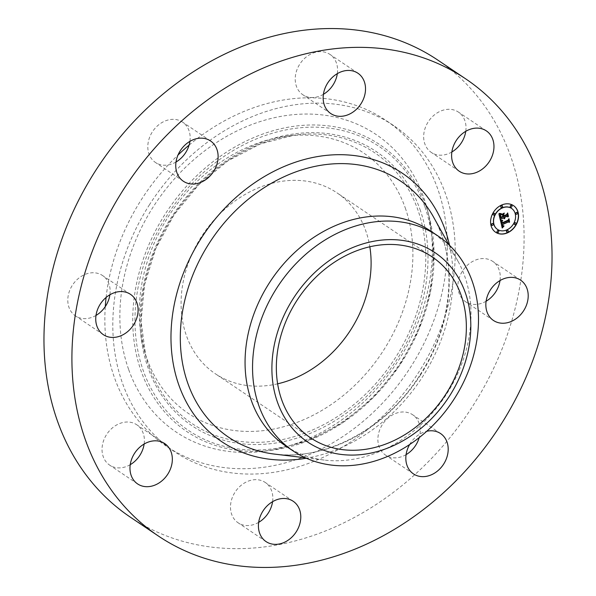 <?xml version="1.0" encoding="UTF-8"?>
<svg xmlns="http://www.w3.org/2000/svg" width="596" height="596" viewBox="0 0 596 596"><rect width="100%" height="100%" fill="white"/><g stroke="black" fill="none" stroke-linecap="round" stroke-linejoin="round"><path stroke-width="0.45" stroke-dasharray="2.98 2.23" d="M486.105 301.233A24.302 19.608 -56.1 0 1 466.02 301.986A24.302 19.608 -56.1 0 1 465.513 301.665A24.302 19.608 -56.1 0 1 462.608 270.86A24.302 19.608 -56.1 0 1 492.147 261.011A24.302 19.608 -56.1 0 1 492.646 261.339A24.302 19.608 -56.1 0 1 500.007 280.567M437.784 60.084A275.426 222.256 -56.1 0 1 473.045 405.63A275.426 222.256 -56.1 0 1 130.271 517.112M430.379 230.853A129.608 104.591 -56.1 0 1 458.019 261.272A129.608 104.591 -56.1 0 1 446.97 393.457A129.608 104.591 -56.1 0 1 324.254 460.067A129.608 104.591 -56.1 0 1 285.67 445.92M277.617 383.824A109.001 87.962 -56.1 0 1 215.238 373.692A109.001 87.962 -56.1 0 1 201.284 236.94A109.001 87.962 -56.1 0 1 336.941 192.821A109.001 87.962 -56.1 0 1 369.825 246.789M106.095 297.456A196.442 158.521 -56.1 0 1 141.274 199.787A196.442 158.521 -56.1 0 1 177.981 155.072M189.088 145.126A196.442 158.521 -56.1 0 1 385.754 120.273A196.442 158.521 -56.1 0 1 410.897 366.726A196.442 158.521 -56.1 0 1 166.426 446.24A196.442 158.521 -56.1 0 1 105.283 306.582M149.216 205.128A196.442 158.521 -56.1 0 1 393.688 125.614A196.442 158.521 -56.1 0 1 418.839 372.068A196.442 158.521 -56.1 0 1 174.367 451.582A196.442 158.521 -56.1 0 1 149.216 205.128M406.085 454.644A24.302 19.608 -56.1 0 1 385.5 455.076A24.302 19.608 -56.1 0 1 378.035 442.098A24.302 19.608 -56.1 0 1 388.942 417.304A24.302 19.608 -56.1 0 1 412.633 414.749A24.302 19.608 -56.1 0 1 420.098 427.727A24.302 19.608 -56.1 0 1 419.212 437.591M258.679 522.349A24.302 19.608 -56.1 0 1 238.095 522.781A24.302 19.608 -56.1 0 1 234.98 492.289A24.302 19.608 -56.1 0 1 265.227 482.455A24.302 19.608 -56.1 0 1 272.581 501.69M130.233 464.686A24.302 19.608 -56.1 0 1 125.771 466.743A24.302 19.608 -56.1 0 1 109.649 465.118A24.302 19.608 -56.1 0 1 102.899 442.902A24.302 19.608 -56.1 0 1 120.66 423.16A24.302 19.608 -56.1 0 1 136.782 424.792A24.302 19.608 -56.1 0 1 144.143 444.02M95.993 315.433A24.302 19.608 -56.1 0 1 75.908 316.185A24.302 19.608 -56.1 0 1 75.409 315.858A24.302 19.608 -56.1 0 1 72.496 285.059A24.302 19.608 -56.1 0 1 102.035 275.21A24.302 19.608 -56.1 0 1 102.542 275.531A24.302 19.608 -56.1 0 1 109.895 294.767M176.014 162.015A24.302 19.608 -56.1 0 1 155.422 162.447A24.302 19.608 -56.1 0 1 147.957 149.469A24.302 19.608 -56.1 0 1 158.864 124.676A24.302 19.608 -56.1 0 1 182.555 122.12A24.302 19.608 -56.1 0 1 190.02 135.098A24.302 19.608 -56.1 0 1 189.915 141.356M323.419 94.31A24.302 19.608 -56.1 0 1 302.828 94.742A24.302 19.608 -56.1 0 1 299.714 64.256A24.302 19.608 -56.1 0 1 329.96 54.415A24.302 19.608 -56.1 0 1 337.321 73.651M451.857 151.98A24.302 19.608 -56.1 0 1 447.395 154.036A24.302 19.608 -56.1 0 1 431.273 152.405A24.302 19.608 -56.1 0 1 424.523 130.196A24.302 19.608 -56.1 0 1 442.284 110.454A24.302 19.608 -56.1 0 1 458.406 112.085A24.302 19.608 -56.1 0 1 465.767 131.314M409.653 444.504A24.302 19.608 -56.1 0 1 426.721 431.28M128.565 369.259A179.225 144.627 -56.1 0 1 224.64 137.534A179.225 144.627 -56.1 0 1 423.614 197.261A179.225 144.627 -56.1 0 1 427.19 208.95A179.225 144.627 -56.1 0 1 264.177 451.224A179.225 144.627 -56.1 0 1 128.565 369.259M405.273 207.944A156.949 126.65 -56.1 0 1 321.14 410.868A156.949 126.65 -56.1 0 1 146.899 358.569A156.949 126.65 -56.1 0 1 143.77 348.332A156.949 126.65 -56.1 0 1 286.52 136.171A156.949 126.65 -56.1 0 1 405.273 207.944M500.364 220.252L498.77 213.89L500.521 214.076M503.836 218.546L503.3 217.831M504.425 218.084L504.074 217.473M503.523 216.393L506.518 215.014L507.181 214.173M501.676 214.776L503.836 213.785M500.603 217.16L502.905 216.102L502.696 215.193M500.431 217.212L500.297 215.812M500.238 217.905L503.024 216.624L502.935 216.259L500.752 217.257M500.491 220.811L502.264 220.878M502.204 228L500.335 220.699M502.473 226.234L503.538 226.391M502.778 225.854L502.19 224.632M502.808 225.66L503.665 225.66M501.556 223.448L508.023 220.557L508.574 219.842M501.735 214.262L504.142 212.973L501.571 214.158M500.782 220.259L502.547 220.341M499.187 213.375L501.057 213.651M502.078 221.436L501.81 221.906M501.936 223.016L501.869 221.384M509.505 221.727L508.746 219L508.038 220.192M501.944 222.807L507.926 220.066L508.887 218.859M503.896 215.812L503.501 214.657M508.276 216.363L507.42 213.226L506.555 214.59L504.052 215.745M503.903 215.648L506.451 214.478L507.561 213.077M513.439 205.583A16.04 12.941 123.9 0 0 513.365 205.531A16.04 12.941 123.9 0 0 501.243 205.046A16.04 12.941 123.9 0 0 490.806 218.292A16.04 12.941 123.9 0 0 495.455 232.142A16.04 12.941 123.9 0 0 495.537 232.194M497.429 229.371A12.635 10.199 123.9 0 0 506.898 229.698A12.635 10.199 123.9 0 0 515.115 219.321A12.635 10.199 123.9 0 0 511.539 208.406M491.774 225.281A0.969 0.782 123.9 0 0 492.847 223.679M501.117 207.363A0.969 0.782 123.9 0 0 502.197 205.762M493.339 214.925A0.969 0.782 123.9 0 0 494.419 213.323M516.121 214.098A0.969 0.782 123.9 0 0 517.201 212.496M510.556 207.021A0.969 0.782 123.9 0 0 511.636 205.419M506.779 232.015A0.969 0.782 123.9 0 0 507.852 230.414M497.34 232.358A0.969 0.782 123.9 0 0 498.42 230.756M514.557 224.454A0.969 0.782 123.9 0 0 515.637 222.852M420.627 374.824A154.267 124.489 -56.1 0 1 274.562 454.1C325.61 461.133 386.946 428.07 420.24 374.519C452.878 324.425 458.086 259.863 433.776 217.488A154.267 124.489 -56.1 0 1 420.627 374.824M449.563 245.366A161.762 130.531 -56.1 0 1 422.981 376.136A161.762 130.531 -56.1 0 1 306.344 458.22M424.784 206.544A171.007 137.996 123.9 0 0 234.936 149.559A171.007 137.996 123.9 0 0 143.271 370.652A171.007 137.996 123.9 0 0 333.119 427.637A171.007 137.996 123.9 0 0 424.784 206.544M425.715 205.24A172.877 139.501 123.9 0 0 233.796 147.637A172.877 139.501 123.9 0 0 141.133 371.144A172.877 139.501 123.9 0 0 271.932 450.203A172.877 139.501 123.9 0 0 429.165 216.512A172.877 139.501 123.9 0 0 425.715 205.24M419.979 209.345A165.166 133.288 -56.1 0 1 331.443 422.892A165.166 133.288 -56.1 0 1 148.076 367.851A165.166 133.288 -56.1 0 1 236.612 154.304A165.166 133.288 -56.1 0 1 419.979 209.345M149.007 366.547A163.304 131.783 123.9 0 0 330.303 420.97A163.304 131.783 123.9 0 0 417.841 209.837A163.304 131.783 123.9 0 0 294.275 135.15A163.304 131.783 123.9 0 0 145.744 355.901A163.304 131.783 123.9 0 0 149.007 366.547M520.591 280.142L492.646 261.339M493.458 320.469L465.513 301.665M324.254 460.067L305.405 457.803M458.019 261.272L448.818 244.658M310.501 437.792L215.238 373.692M432.204 256.921L336.941 192.821M393.688 125.614L385.754 120.273M174.367 451.582L166.426 446.24M210.5 140.924L182.555 122.12M183.367 181.251L155.422 162.447M266.04 541.585L238.095 522.781M293.172 501.258L265.227 482.455M357.905 73.219L329.96 54.415M330.773 113.545L302.828 94.742M137.594 483.915L109.649 465.118M164.727 443.595L136.782 424.792M486.351 130.882L458.406 112.085M459.218 171.208L431.273 152.405M103.354 334.661L75.409 315.858M130.487 294.335L102.542 275.531M413.445 473.88L385.5 455.076M440.578 433.553L412.633 414.749M264.177 451.224L271.932 450.203L307.745 440.965L342.141 423.13L373.208 397.696L399.208 366.1L418.683 330.11L430.543 291.749L434.104 253.166L429.165 216.512L427.19 208.95M286.52 136.171L294.275 135.15L260.564 143.852L228.097 160.704L198.729 184.753L174.129 214.657L155.705 248.703L144.485 284.97L141.103 321.393L145.744 355.901L143.77 348.332"/><path stroke-width="0.89" d="M520.092 279.815A24.302 19.608 -56.1 0 1 520.591 280.142A24.302 19.608 -56.1 0 1 523.504 310.941A24.302 19.608 -56.1 0 1 493.965 320.79A24.302 19.608 -56.1 0 1 493.458 320.469A24.302 19.608 -56.1 0 1 490.553 289.663A24.302 19.608 -56.1 0 1 520.092 279.815M500.007 280.567A24.302 19.608 -56.1 0 1 486.105 301.233M158.216 535.916L130.271 517.112A275.426 222.256 -56.1 0 1 95.01 171.566A275.426 222.256 -56.1 0 1 437.784 60.084L465.729 78.888A275.426 222.256 -56.1 0 1 500.99 424.434A275.426 222.256 -56.1 0 1 158.216 535.916A275.426 222.256 -56.1 0 1 122.955 190.37A275.426 222.256 -56.1 0 1 465.729 78.888M293.172 450.971L285.67 445.92A129.608 104.591 -56.1 0 1 269.079 283.316A129.608 104.591 -56.1 0 1 430.379 230.853L437.881 235.897A129.608 104.591 -56.1 0 1 472.211 281.245A129.608 104.591 -56.1 0 1 454.472 398.508A129.608 104.591 -56.1 0 1 293.172 450.971A129.608 104.591 -56.1 0 1 258.843 405.623A129.608 104.591 -56.1 0 1 276.574 288.36A129.608 104.591 -56.1 0 1 437.881 235.897M277.438 402.106A114.104 92.082 -56.1 0 1 338.603 254.581A114.104 92.082 -56.1 0 1 465.275 292.606A114.104 92.082 -56.1 0 1 404.11 440.131A114.104 92.082 -56.1 0 1 277.438 402.106M369.825 246.789A109.001 87.962 -56.1 0 1 350.895 329.573A109.001 87.962 -56.1 0 1 277.617 383.824M446.158 393.673A109.001 87.962 -56.1 0 1 310.501 437.792A109.001 87.962 -56.1 0 1 296.547 301.04A109.001 87.962 -56.1 0 1 432.204 256.921A109.001 87.962 -56.1 0 1 446.158 393.673M177.981 155.072A196.442 158.521 -56.1 0 1 189.088 145.126M105.283 306.582A196.442 158.521 -56.1 0 1 106.095 297.456M419.212 437.591A24.302 19.608 -56.1 0 1 406.085 454.644M272.581 501.69A24.302 19.608 -56.1 0 1 268.342 512.947A24.302 19.608 -56.1 0 1 258.679 522.349M144.143 444.02A24.302 19.608 -56.1 0 1 130.233 464.686M109.895 294.767A24.302 19.608 -56.1 0 1 95.993 315.433M189.915 141.356A24.302 19.608 -56.1 0 1 176.014 162.015M337.321 73.651A24.302 19.608 -56.1 0 1 333.075 84.908A24.302 19.608 -56.1 0 1 323.419 94.31M465.767 131.314A24.302 19.608 -56.1 0 1 451.857 151.98M175.902 168.273A24.302 19.608 -56.1 0 1 186.809 143.48A24.302 19.608 -56.1 0 1 210.5 140.924A24.302 19.608 -56.1 0 1 217.965 153.902A24.302 19.608 -56.1 0 1 207.058 178.696A24.302 19.608 -56.1 0 1 183.367 181.251A24.302 19.608 -56.1 0 1 175.902 168.273M296.286 531.744A24.302 19.608 -56.1 0 1 266.04 541.585A24.302 19.608 -56.1 0 1 262.925 511.092A24.302 19.608 -56.1 0 1 293.172 501.258A24.302 19.608 -56.1 0 1 296.286 531.744M327.658 83.053A24.302 19.608 -56.1 0 1 357.905 73.219A24.302 19.608 -56.1 0 1 361.02 103.711A24.302 19.608 -56.1 0 1 330.773 113.545A24.302 19.608 -56.1 0 1 327.658 83.053M153.716 485.546A24.302 19.608 -56.1 0 1 137.594 483.915A24.302 19.608 -56.1 0 1 130.844 461.706A24.302 19.608 -56.1 0 1 148.605 441.964A24.302 19.608 -56.1 0 1 164.727 443.595A24.302 19.608 -56.1 0 1 171.477 465.804A24.302 19.608 -56.1 0 1 153.716 485.546M470.229 129.257A24.302 19.608 -56.1 0 1 486.351 130.882A24.302 19.608 -56.1 0 1 493.101 153.097A24.302 19.608 -56.1 0 1 475.34 172.84A24.302 19.608 -56.1 0 1 459.218 171.208A24.302 19.608 -56.1 0 1 452.468 149A24.302 19.608 -56.1 0 1 470.229 129.257M103.853 334.989A24.302 19.608 -56.1 0 1 103.354 334.661A24.302 19.608 -56.1 0 1 100.441 303.863A24.302 19.608 -56.1 0 1 129.98 294.014A24.302 19.608 -56.1 0 1 130.487 294.335A24.302 19.608 -56.1 0 1 133.392 325.14A24.302 19.608 -56.1 0 1 103.853 334.989M426.721 431.28A24.302 19.608 -56.1 0 1 440.578 433.553A24.302 19.608 -56.1 0 1 448.043 446.531A24.302 19.608 -56.1 0 1 437.136 471.324A24.302 19.608 -56.1 0 1 413.445 473.88A24.302 19.608 -56.1 0 1 405.98 460.902A24.302 19.608 -56.1 0 1 409.653 444.504M501.4 205.151A16.04 12.941 -56.1 0 1 513.521 205.635A16.04 12.941 -56.1 0 1 518.17 219.484A16.04 12.941 -56.1 0 1 507.732 232.731A16.04 12.941 -56.1 0 1 495.611 232.246A16.04 12.941 -56.1 0 1 490.962 218.397A16.04 12.941 -56.1 0 1 501.4 205.151M502.07 208.079A12.635 10.199 -56.1 0 1 511.621 208.458A12.635 10.199 -56.1 0 1 515.287 219.373A12.635 10.199 -56.1 0 1 507.062 229.81A12.635 10.199 -56.1 0 1 497.511 229.43A12.635 10.199 -56.1 0 1 493.846 218.516A12.635 10.199 -56.1 0 1 502.07 208.079M500.588 220.818L502.495 220.855L501.564 222.003L501.713 223.552L508.179 220.662L508.664 219.656L509.297 222.405L508.41 221.883L502.488 224.603L502.964 225.772L503.978 225.884L502.994 225.996L502.041 224.811L502.562 226.286L503.851 226.279L502.204 228L500.588 220.818M500.908 220.289L502.719 220.334L500.908 220.289M502.041 221.563L502.1 222.911L508.09 220.17L508.984 218.702L509.565 221.988L508.902 219.105L508.179 220.334L501.974 223.18L501.996 221.533M498.927 214.001L500.938 214.165L500.044 215.536L500.394 218.009L503.18 216.728L503.098 216.363L500.64 217.488L500.565 214.828L500.767 217.264L503.061 216.214L502.853 215.305L501.623 214.798L504.119 213.651L503.367 215.119L503.68 216.497L506.682 215.119L507.278 213.994L507.956 216.951L506.958 216.326L504.395 217.503L504.827 218.33L503.955 217.704L504.574 218.739L503.456 217.935L500.945 219.09L500.364 220.252L498.927 214.001M499.418 213.45L501.258 213.621L499.418 213.45M504.305 213.085L501.676 214.463L504.305 213.085M503.687 214.702L504.06 215.752L506.607 214.582L507.665 212.928L508.462 216.415L507.576 213.338L506.712 214.702L503.933 215.975L503.776 214.515L503.896 215.812M492.199 223.701A0.969 0.782 -56.1 0 1 492.587 225.37A0.969 0.782 -56.1 0 1 492.199 223.701M501.549 205.776A0.969 0.782 -56.1 0 1 501.929 207.453A0.969 0.782 -56.1 0 1 501.549 205.776M493.764 213.346A0.969 0.782 -56.1 0 1 494.151 215.014A0.969 0.782 -56.1 0 1 493.764 213.346M516.546 212.511A0.969 0.782 -56.1 0 1 516.933 214.188A0.969 0.782 -56.1 0 1 516.546 212.511M510.981 205.434A0.969 0.782 -56.1 0 1 511.368 207.11A0.969 0.782 -56.1 0 1 510.981 205.434M507.583 232.105A0.969 0.782 -56.1 0 1 507.203 230.436A0.969 0.782 -56.1 0 1 507.583 232.105M498.152 232.447A0.969 0.782 -56.1 0 1 497.764 230.779A0.969 0.782 -56.1 0 1 498.152 232.447M515.369 224.543A0.969 0.782 -56.1 0 1 514.981 222.867A0.969 0.782 -56.1 0 1 515.369 224.543M500.945 219.09L500.297 219.961M503.456 217.935L500.789 218.985M503.993 218.65L504.477 218.568M504.238 217.577L503.799 217.6L504.372 218.501M507.181 214.173L507.799 216.847L506.794 216.221L504.238 217.398L504.484 217.853M503.836 213.785L503.203 215.014L503.68 216.497M502.853 215.305L501.676 214.776M500.297 215.812L500.767 217.264M500.67 214.18L499.858 215.663L500.394 218.009M503.538 226.391L502.152 227.776M502.346 224.737L501.914 224.953L502.629 226.338M503.978 225.884L502.778 225.854M508.574 219.842L509.14 222.301L508.246 221.779L502.331 224.498L502.964 225.772M502.428 220.989L501.378 221.995L501.713 223.552M502.547 220.341L500.744 220.386M501.199 213.785L499.128 213.495M508.038 220.192L501.936 223.016M508.887 218.859L509.505 221.727M501.81 221.906L502.1 222.911M507.561 213.077L508.276 216.363M495.537 232.194A16.04 12.941 123.9 0 0 507.568 232.626A16.04 12.941 123.9 0 0 517.998 219.432A16.04 12.941 123.9 0 0 513.439 205.583M511.539 208.406A12.635 10.199 123.9 0 0 511.465 208.354A12.635 10.199 123.9 0 0 501.914 207.967A12.635 10.199 123.9 0 0 493.689 218.412A12.635 10.199 123.9 0 0 497.355 229.318A12.635 10.199 123.9 0 0 497.429 229.371M492.847 223.679A0.969 0.782 123.9 0 0 491.693 225.236A0.969 0.782 123.9 0 0 491.774 225.281M502.197 205.762A0.969 0.782 123.9 0 0 501.035 207.311A0.969 0.782 123.9 0 0 501.117 207.363M494.419 213.323A0.969 0.782 123.9 0 0 493.257 214.88A0.969 0.782 123.9 0 0 493.339 214.925M517.201 212.496A0.969 0.782 123.9 0 0 516.039 214.053A0.969 0.782 123.9 0 0 516.121 214.098M511.636 205.419A0.969 0.782 123.9 0 0 510.474 206.968A0.969 0.782 123.9 0 0 510.556 207.021M507.852 230.414A0.969 0.782 123.9 0 0 506.689 231.971A0.969 0.782 123.9 0 0 506.779 232.015M498.42 230.756A0.969 0.782 123.9 0 0 497.258 232.313A0.969 0.782 123.9 0 0 497.34 232.358M515.637 222.852A0.969 0.782 123.9 0 0 514.475 224.401A0.969 0.782 123.9 0 0 514.557 224.454M305.405 457.803L274.562 454.1A154.267 124.489 -56.1 0 1 208.891 243.727A154.267 124.489 -56.1 0 1 433.776 217.488L448.818 244.658M306.344 458.22A161.762 130.531 -56.1 0 1 183.993 397.472A161.762 130.531 -56.1 0 1 200.964 238.668A161.762 130.531 -56.1 0 1 343.005 154.729A161.762 130.531 -56.1 0 1 449.563 245.366"/></g></svg>
